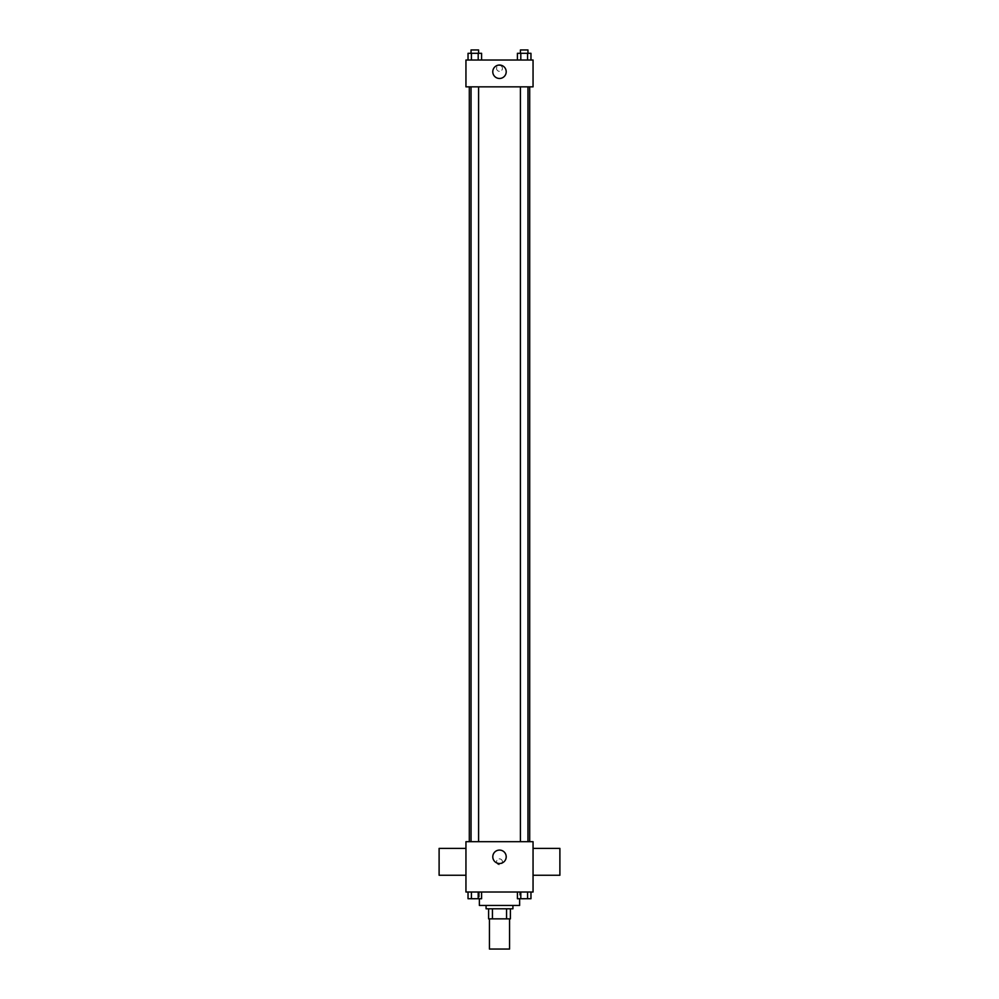 <?xml version="1.0" encoding="UTF-8"?>
<svg xmlns="http://www.w3.org/2000/svg" width="999" height="999" viewBox="0 0 999 999"><rect width="100%" height="100%" fill="white"/><g stroke="black" fill="none" stroke-linecap="round" stroke-linejoin="round"><path stroke-width="0.75" stroke-dasharray="5 3.75" d="M509.565 949.05L489.435 949.05M509.565 918.855L489.435 918.855L509.565 918.855M492.445 918.855L488.598 918.855L488.598 908.79L492.445 908.79L492.445 918.855L510.402 918.855M506.555 908.79L492.445 908.79L506.555 908.79L506.555 918.855M492.445 908.79L488.598 908.79M486.076 908.79L512.924 908.79M499.5 905.431L486.076 905.431L499.5 905.431M519.63 905.431L479.37 905.431M519.63 892.02L479.37 892.02L519.63 892.02L519.63 898.725M468.032 892.02L468.032 898.725L471.416 898.725L468.032 898.725L471.416 898.725L471.416 892.02L478.196 892.02L468.032 892.02L481.593 892.02L471.416 892.02L471.416 898.725L481.593 898.725L478.196 898.725L481.593 898.725L481.593 892.02L478.196 892.02L481.593 892.02L478.196 892.02L478.196 898.725L471.416 898.725L478.196 898.725L478.196 892.02L481.593 892.02L471.416 892.02L481.593 892.02M465.946 892.02L533.054 892.02L533.054 841.695L465.946 841.695L465.946 892.02M517.407 892.02L517.407 898.725L520.804 898.725L517.407 898.725L520.804 898.725L520.804 892.02L527.584 892.02L517.407 892.02L530.968 892.02L520.804 892.02L520.804 898.725L530.968 898.725L527.584 898.725L530.968 898.725L530.968 892.02L527.584 892.02L530.968 892.02L527.584 892.02L527.584 898.725L520.804 898.725L527.584 898.725L527.584 892.02L530.968 892.02L520.804 892.02L530.968 892.02M502.435 861.825A2.935 2.935 0 0 0 498.026 859.277A2.935 2.935 0 0 0 498.026 864.372A2.935 2.935 0 0 0 502.435 861.825A2.935 2.935 0 0 0 498.026 859.277A2.935 2.935 0 0 0 498.026 864.372A2.935 2.935 0 0 0 502.435 861.825M529.695 841.695L469.305 841.695L529.695 841.695M478.583 841.695L471.041 841.695L478.583 841.695L471.041 841.695L478.583 841.695L478.583 86.851L471.041 86.851L478.583 86.851M527.959 841.695L520.417 841.695L527.959 841.695L520.417 841.695L527.959 841.695L527.959 86.851L520.417 86.851L527.959 86.851M465.946 875.249L465.946 848.401L465.946 875.249M533.054 848.401L533.054 875.249L533.054 848.401M559.89 848.401L559.89 875.249M439.11 875.249L439.11 848.401M506.206 856.792A6.706 6.706 0 0 1 496.141 862.599A6.706 6.706 0 0 1 496.141 850.986A6.706 6.706 0 0 1 506.206 856.792M529.695 86.851L469.305 86.851L529.695 86.851M465.946 86.851L533.054 86.851L533.054 60.015L465.946 60.015L465.946 86.851M502.435 68.407A2.935 2.935 0 0 0 498.026 65.859A2.935 2.935 0 0 0 498.026 70.941A2.935 2.935 0 0 0 502.435 68.407A2.935 2.935 0 0 0 498.026 65.859A2.935 2.935 0 0 0 498.026 70.941A2.935 2.935 0 0 0 502.435 68.407M468.032 60.015L468.032 53.309L471.416 53.309L471.416 60.015L468.032 60.015L481.593 60.015L468.032 60.015L481.593 60.015L468.032 60.015L481.593 60.015L468.032 60.015L471.416 60.015L471.416 53.309L481.593 53.309L478.196 53.309L478.196 60.015L478.196 53.309L468.032 53.309L481.593 53.309L481.593 60.015M517.407 60.015L517.407 53.309L520.804 53.309L520.804 60.015L517.407 60.015L530.968 60.015L517.407 60.015L530.968 60.015L517.407 60.015L530.968 60.015L517.407 60.015L520.804 60.015L520.804 53.309L530.968 53.309L527.584 53.309L527.584 60.015L527.584 53.309L517.407 53.309L530.968 53.309L530.968 60.015M465.946 71.341L465.959 65.472L465.946 71.341M533.054 65.472L533.041 71.341L533.054 65.472M506.206 71.753A6.706 6.706 0 0 1 496.141 77.572A6.706 6.706 0 0 1 496.141 65.946A6.706 6.706 0 0 1 506.206 71.753M527.959 53.309L520.417 53.309L527.959 53.309L520.417 53.309L527.959 53.309L527.959 49.95L520.417 49.95L527.959 49.95L520.417 49.95L520.417 53.309M478.583 53.309L471.041 53.309L478.583 53.309L471.041 53.309L478.583 53.309L478.583 49.95L471.041 49.95L478.583 49.95L471.041 49.95L471.041 53.309M527.584 53.309L527.584 60.015M520.804 53.309L520.804 60.015M478.196 53.309L478.196 60.015M471.416 53.309L471.416 60.015M527.959 898.725L520.417 898.75M478.583 898.725L471.041 898.75M527.584 892.02L527.584 898.725M520.804 892.02L520.804 898.725M478.196 892.02L478.196 898.725M471.416 892.02L471.416 898.725M479.37 892.02L479.37 898.725M471.041 86.851L471.041 841.695M520.417 86.851L520.417 841.695"/><path stroke-width="1.5" d="M489.435 918.855L489.435 949.05L509.565 949.05L509.565 918.855M506.555 908.79L506.555 918.855L488.598 918.855L488.598 908.79M506.555 918.855L510.402 918.855L510.402 908.79L510.402 918.855M512.924 905.431L512.924 908.79L486.076 908.79L486.076 905.431M492.445 908.79L492.445 918.855M479.37 898.725L479.37 905.431L519.63 905.431L519.63 898.725M533.054 892.02L465.946 892.02L465.946 841.695L533.054 841.695L533.054 892.02M506.206 856.792A6.706 6.706 0 0 1 496.141 862.599A6.706 6.706 0 0 1 496.141 850.986A6.706 6.706 0 0 1 506.206 856.792M533.054 875.249L559.89 875.249L559.89 848.401L533.054 848.401M465.946 848.401L439.11 848.401L439.11 875.249L465.946 875.249M529.695 86.851L529.695 841.695M520.417 841.695L520.417 86.851M478.583 86.851L478.583 841.695M533.054 86.851L465.946 86.851L465.946 60.015L533.054 60.015L533.054 86.851M506.206 71.753A6.706 6.706 0 0 1 496.141 77.572A6.706 6.706 0 0 1 496.141 65.946A6.706 6.706 0 0 1 506.206 71.753M530.968 60.015L530.968 53.309L517.407 53.309L517.407 60.015M527.584 53.309L527.584 60.015M520.804 53.309L520.804 60.015M520.417 53.309L520.417 49.95L527.959 49.95L527.959 53.309M481.593 60.015L481.593 53.309L468.032 53.309L468.032 60.015M478.196 53.309L478.196 60.015M471.416 53.309L471.416 60.015M471.041 53.309L471.041 49.95L478.583 49.95L478.583 53.309M530.968 892.02L530.968 898.725L517.407 898.725L517.407 892.02M527.584 892.02L527.584 898.725M520.804 892.02L520.804 898.725M527.959 898.725L520.417 898.75M481.593 892.02L481.593 898.725L468.032 898.725L468.032 892.02M478.196 892.02L478.196 898.725M471.416 892.02L471.416 898.725M478.583 898.725L471.041 898.75M469.305 86.851L469.305 841.695M527.959 841.695L527.959 86.851M471.041 86.851L471.041 841.695"/></g></svg>

